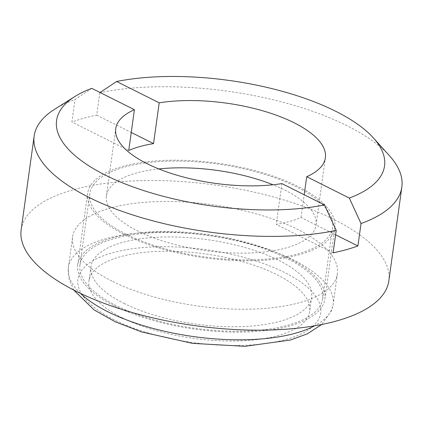 <?xml version="1.0" encoding="UTF-8"?>
<svg xmlns="http://www.w3.org/2000/svg" width="423" height="423" viewBox="0 0 423 423"><rect width="100%" height="100%" fill="white"/><g stroke="black" fill="none" stroke-linecap="round" stroke-linejoin="round"><path stroke-width="0.32" stroke-dasharray="2.12 1.59" d="M111.995 281.115A133.673 51.157 -172.1 0 1 72.587 236.97A133.673 51.157 -172.1 0 1 157.023 201.597A133.673 51.157 -172.1 0 1 297.993 229.567A133.673 51.157 -172.1 0 1 337.395 273.713A133.673 51.157 -172.1 0 1 252.965 309.086A133.673 51.157 -172.1 0 1 111.995 281.115M121.835 317.599A111.392 42.628 7.9 0 0 239.312 340.906A111.392 42.628 7.9 0 0 309.673 311.428A111.392 42.628 7.9 0 0 276.832 274.638A111.392 42.628 7.9 0 0 159.36 251.331A111.392 42.628 7.9 0 0 88.999 280.809A111.392 42.628 7.9 0 0 121.835 317.599M123.817 303.323A111.392 42.628 7.9 0 0 241.29 326.635A111.392 42.628 7.9 0 0 311.651 297.158A111.392 42.628 7.9 0 0 278.815 260.367A111.392 42.628 7.9 0 0 161.343 237.06A111.392 42.628 7.9 0 0 90.977 266.538A111.392 42.628 7.9 0 0 123.817 303.323M100.071 92.515L99.791 92.7A185.607 71.027 -172.1 0 1 347.135 125.774A185.607 71.027 -172.1 0 1 389.382 155.638M21.15 229.832A185.607 71.027 -172.1 0 1 138.384 180.721A185.607 71.027 -172.1 0 1 334.122 219.553A185.607 71.027 -172.1 0 1 388.837 280.851M54.72 109.197A185.607 71.027 -172.1 0 1 74.993 99.574L91.786 88.365M99.791 92.7L96.682 115.13A185.607 71.027 7.9 0 0 71.878 122.004L74.993 99.574M124.42 234.548A124.764 47.746 7.9 0 0 255.989 260.653A124.764 47.746 7.9 0 0 334.794 227.637A124.764 47.746 7.9 0 0 298.014 186.432A124.764 47.746 7.9 0 0 166.445 160.328A124.764 47.746 7.9 0 0 87.64 193.343A124.764 47.746 7.9 0 0 124.42 234.548M114.517 305.903A124.764 47.746 7.9 0 0 246.086 332.007A124.764 47.746 7.9 0 0 324.89 298.992A124.764 47.746 7.9 0 0 288.116 257.792A124.764 47.746 7.9 0 0 156.542 231.688A124.764 47.746 7.9 0 0 77.737 264.698A124.764 47.746 7.9 0 0 114.517 305.903M335.613 234.802L301.044 217.485A105.824 40.497 -172.1 0 1 289.713 221.462A105.824 40.497 -172.1 0 1 276.245 224.359L281.903 183.587M158.789 168.925A105.824 40.497 7.9 0 0 136.402 173.018A105.824 40.497 7.9 0 0 106.395 195.944A105.824 40.497 7.9 0 0 168.877 242.85A105.824 40.497 7.9 0 0 286.033 247.963A105.824 40.497 7.9 0 0 316.039 225.036A105.824 40.497 7.9 0 0 272.983 184.772M333.113 252.843L276.245 224.359M96.682 115.13L131.252 132.447M128.745 150.482L71.878 122.004M301.044 217.485L304.2 194.754M125.969 234.115A122.533 46.89 -172.1 0 1 89.845 193.649A122.533 46.89 -172.1 0 1 167.244 161.226A122.533 46.89 -172.1 0 1 296.465 186.866A122.533 46.89 -172.1 0 1 332.589 227.331A122.533 46.89 -172.1 0 1 255.191 259.754A122.533 46.89 -172.1 0 1 125.969 234.115M286.567 258.22A122.533 46.89 7.9 0 0 157.34 232.581A122.533 46.89 7.9 0 0 79.947 265.004A122.533 46.89 7.9 0 0 116.066 305.475A122.533 46.89 7.9 0 0 245.287 331.114A122.533 46.89 7.9 0 0 322.686 298.686A122.533 46.89 7.9 0 0 286.567 258.22M285.964 339.505A122.533 46.89 7.9 0 0 284.584 272.491A122.533 46.89 7.9 0 0 112.703 252.727A122.533 46.89 7.9 0 0 114.083 319.746A122.533 46.89 7.9 0 0 285.964 339.505M80.386 293.335A133.673 51.157 -172.1 0 1 68.346 267.553A133.673 51.157 -172.1 0 1 106.242 238.588A133.673 51.157 -172.1 0 1 293.747 260.15A133.673 51.157 -172.1 0 1 333.155 304.296A133.673 51.157 -172.1 0 1 314.548 325.832M337.395 273.713L333.155 304.296L331.547 310.604L321.718 324.504M73.851 290.109L69.012 279.069L68.346 267.553L72.587 236.97M311.651 297.158L309.673 311.428M324.89 298.992L334.794 227.637M106.395 195.944L115.733 128.666M316.039 225.036L325.372 157.758M77.737 264.698L87.64 193.343M90.977 266.538L88.999 280.809M89.845 193.649L79.947 265.004M332.589 227.331L322.686 298.686"/><path stroke-width="0.63" d="M153.544 143.614L159.207 102.837L116.589 81.491A165.552 63.355 -172.1 0 1 373.414 137.93L389.382 155.638A185.607 71.027 -172.1 0 1 401.85 187.072L388.837 280.851A185.607 71.027 -172.1 0 1 271.598 329.966A185.607 71.027 -172.1 0 1 75.865 291.13A185.607 71.027 -172.1 0 1 21.15 229.832L34.163 136.047A185.607 71.027 -172.1 0 1 54.72 109.197L74.908 96.507A165.552 63.355 -172.1 0 1 91.786 88.365L134.403 109.71L128.745 150.482A105.824 40.497 7.9 0 1 140.076 146.511A105.824 40.497 7.9 0 1 153.544 143.614L131.252 132.447M74.908 96.507A165.552 63.355 -172.1 0 0 105.375 175.133A165.552 63.355 -172.1 0 0 324.52 204.933L336.222 230.419A185.607 71.027 -172.1 0 1 88.878 197.345A185.607 71.027 -172.1 0 1 34.163 136.047M324.52 204.933L281.903 183.587A105.824 40.497 -172.1 0 1 170.247 173.102A105.824 40.497 -172.1 0 1 115.733 128.666A105.824 40.497 -172.1 0 1 134.403 109.71M336.222 230.419L333.113 252.843A185.607 71.027 7.9 0 0 357.911 245.969L361.02 223.545L349.319 198.059L306.701 176.714L304.2 194.754M335.613 234.802L357.911 245.969M116.589 81.491L99.791 92.7M159.207 102.837A105.824 40.497 -172.1 0 1 270.863 113.322A105.824 40.497 -172.1 0 1 325.372 157.758A105.824 40.497 -172.1 0 1 306.701 176.714M272.983 184.772A105.824 40.497 7.9 0 0 158.789 168.925M373.414 137.93A165.552 63.355 -172.1 0 1 349.319 198.059M401.85 187.072A185.607 71.027 -172.1 0 1 361.02 223.545M314.548 325.832A133.673 51.157 -172.1 0 1 295.254 333.261A133.673 51.157 -172.1 0 1 107.749 311.698A133.673 51.157 -172.1 0 1 80.386 293.335M321.718 324.504L307.5 333.758L290.358 340.05L244.922 346.326L192.476 343.365L141.557 331.939L115.426 321.877L94.059 309.9L73.851 290.109"/></g></svg>
